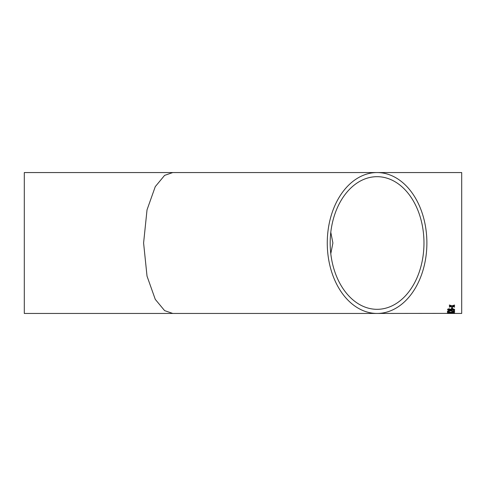 <?xml version="1.0" encoding="UTF-8"?>
<svg xmlns="http://www.w3.org/2000/svg" width="486" height="486" viewBox="0 0 486 486"><rect width="100%" height="100%" fill="white"/><g stroke="black" fill="none" stroke-linecap="round" stroke-linejoin="round"><path stroke-width="0.73" d="M448.262 313.379L377.075 313.446A70.446 49.809 90 0 0 426.884 243A70.446 49.809 90 0 0 377.075 172.554A70.446 49.809 90 0 0 327.266 243A70.446 49.809 90 0 0 377.075 313.446L24.3 313.446L24.3 172.554L461.7 172.554L461.7 313.446L450.255 313.44M172.773 313.446L164.608 310.627L155.271 299.358L147.027 276.151L143.595 243L147.027 209.849L155.271 186.642L164.608 175.373L172.773 172.554M447.6 313.446L454.507 313.446M451.64 308.343L451.64 307.304L452.466 307.304L452.466 308.343L451.64 308.343M449.356 308.975L448.627 309.084L448.469 309.643L450.844 309.91L449.908 309.351L452.217 308.61L454.659 309.4C454.349 309.983 453.207 310.25 451.233 310.19L448.25 309.953L447.436 309.363L449.264 308.646L449.356 308.975M449.447 311.611L448.262 311.064L449.416 310.718L454.568 311.635L454.568 310.433L453.657 310.433L453.657 311.362L449.404 310.463L447.436 311.058L449.447 311.611L447.436 311.004M451.622 312.346L454.568 312.844L450.729 312.455L447.436 312.796L449.921 312.358L447.436 311.787L450.741 312.237L454.568 311.708L452.047 312.298M449.234 313.306L447.436 313.154L449.258 312.941L454.659 313.154L447.436 313.099M453.049 306.022L454.568 306.654L454.568 307.116L451.962 306.338L449.356 307.079L449.356 306.617L451.16 306.089L449.356 305.518L449.356 305.008L451.962 305.852L454.568 305.05L454.568 305.56L452.764 306.107M423.974 243A66.321 46.899 90 0 0 377.075 176.679A66.321 46.899 90 0 0 330.176 243A66.321 46.899 90 0 0 377.075 309.321A66.321 46.899 90 0 0 423.974 243M330.796 232.296L332.892 243L330.796 253.704M454.568 305.506L453.049 305.967M451.16 306.089L449.356 305.469M454.568 307.067L451.962 306.338M451.962 306.289L449.356 307.031M450.273 313.379L448.669 313.446M448.262 313.44L449.24 313.446M453.839 313.379L451.093 313.379M454.659 313.093L449.24 313.245M452.466 313.324L453.839 313.154L452.454 313.263M453.839 313.154L451.093 313.154M450.273 313.154L448.262 313.154M454.568 311.909L452.047 312.243M449.921 312.358L447.436 311.982M454.568 312.79L450.729 312.455M450.729 312.395L447.436 312.741M454.568 311.581L449.416 310.663L448.262 311.064M449.356 308.92L448.262 309.382M450.844 309.91L449.908 309.296M454.659 309.345C454.349 309.928 453.207 310.196 451.233 310.135L448.25 309.898L447.436 309.309M453.839 309.424L452.247 308.883L450.729 309.436L452.199 309.91L453.839 309.424L452.247 308.938L450.729 309.436M452.466 308.288L451.64 308.288"/></g></svg>
